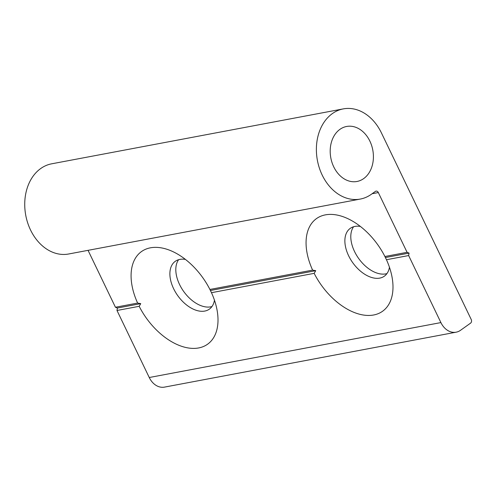 <?xml version="1.0" encoding="UTF-8"?>
<svg xmlns="http://www.w3.org/2000/svg" width="496" height="496" viewBox="0 0 496 496"><rect width="100%" height="100%" fill="white"/><g stroke="black" fill="none" stroke-linecap="round" stroke-linejoin="round"><path stroke-width="0.74" d="M389.447 267.251A29.363 17.918 54.5 0 1 384.338 276.191A29.363 17.918 54.5 0 1 379.744 278.113A29.363 17.918 54.5 0 1 350.517 259.29A29.363 17.918 54.5 0 1 350.269 228.352A29.363 17.918 54.5 0 1 354.869 226.43A29.363 17.918 54.5 0 1 360.394 226.443M386.942 273.587A29.363 17.918 54.5 0 1 385.665 273.897A29.363 17.918 54.5 0 1 358.044 257.598A29.363 17.918 54.5 0 1 353.586 226.74M325.438 214.855A56.897 34.708 54.5 0 1 350.244 219.846A56.897 34.708 54.5 0 1 384.902 256.5L386.458 259.73A56.897 34.708 54.5 0 1 392.361 279A56.897 34.708 54.5 0 1 373.631 314.997A56.897 34.708 54.5 0 1 314.166 273.346L315.723 270.673L312.61 270.115A56.897 34.708 54.5 0 1 325.438 214.855M185.411 259.402A29.363 17.918 -125.5 0 0 179.881 259.389A29.363 17.918 -125.5 0 0 175.286 261.305A29.363 17.918 -125.5 0 0 175.528 292.249A29.363 17.918 -125.5 0 0 204.755 311.073A29.363 17.918 -125.5 0 0 209.349 309.151A29.363 17.918 -125.5 0 0 214.464 300.21M178.603 259.699A29.363 17.918 -125.5 0 0 183.055 290.557A29.363 17.918 -125.5 0 0 210.676 306.857A29.363 17.918 -125.5 0 0 211.959 306.547M149.253 377.512L440.901 322.586A18.352 14 79.3 0 0 456.14 332.184L164.498 387.116A18.352 14 -100.7 0 1 149.253 377.512L116.994 310.484L139.178 306.305L140.734 303.633L137.628 303.075A56.897 34.708 54.5 0 1 150.449 247.814A56.897 34.708 54.5 0 1 175.262 252.805A56.897 34.708 54.5 0 1 209.913 289.459L211.47 292.69L314.166 273.346M139.178 306.305A56.897 34.708 -125.5 0 0 198.642 347.95A56.897 34.708 -125.5 0 0 217.378 311.959A56.897 34.708 -125.5 0 0 211.47 292.69M339.946 129.344A27.987 21.347 -100.7 0 1 346.623 126.468A27.987 21.347 -100.7 0 1 371.609 145.446A27.987 21.347 -100.7 0 1 363.655 178.61A27.987 21.347 -100.7 0 1 356.984 181.48A27.987 21.347 -100.7 0 1 331.998 162.508A27.987 21.347 -100.7 0 1 339.946 129.344M440.901 322.586L408.642 255.552L409.045 253.096L407.086 252.321L378.324 192.56A2.753 2.102 -100.7 0 0 376.036 191.121A2.753 2.102 -100.7 0 0 375.379 191.406L371.237 194.358A45.886 34.993 -100.7 0 1 360.294 199.07L68.646 253.995A45.886 34.993 -100.7 0 1 27.689 222.89A45.886 34.993 -100.7 0 1 40.722 168.528A45.886 34.993 -100.7 0 1 51.665 163.816L343.306 108.884A45.886 34.993 -100.7 0 1 381.418 132.891L471.2 319.443A2.753 2.102 79.3 0 1 470.586 323.132L460.517 330.299A18.352 14 79.3 0 1 456.14 332.184M360.294 199.07A45.886 34.993 -100.7 0 1 319.337 167.958A45.886 34.993 -100.7 0 1 332.37 113.596A45.886 34.993 -100.7 0 1 343.306 108.884M210.732 290.445L315.723 270.673M209.913 289.459L312.61 270.115M116.994 310.484L117.403 308.022L140.734 303.633M117.403 308.022L115.438 307.253L137.628 303.075M115.438 307.253L88.052 250.344M386.458 259.73L408.642 255.552M385.714 257.486L409.045 253.096M384.902 256.5L407.086 252.321M378.324 192.56L372.112 193.731"/></g></svg>
